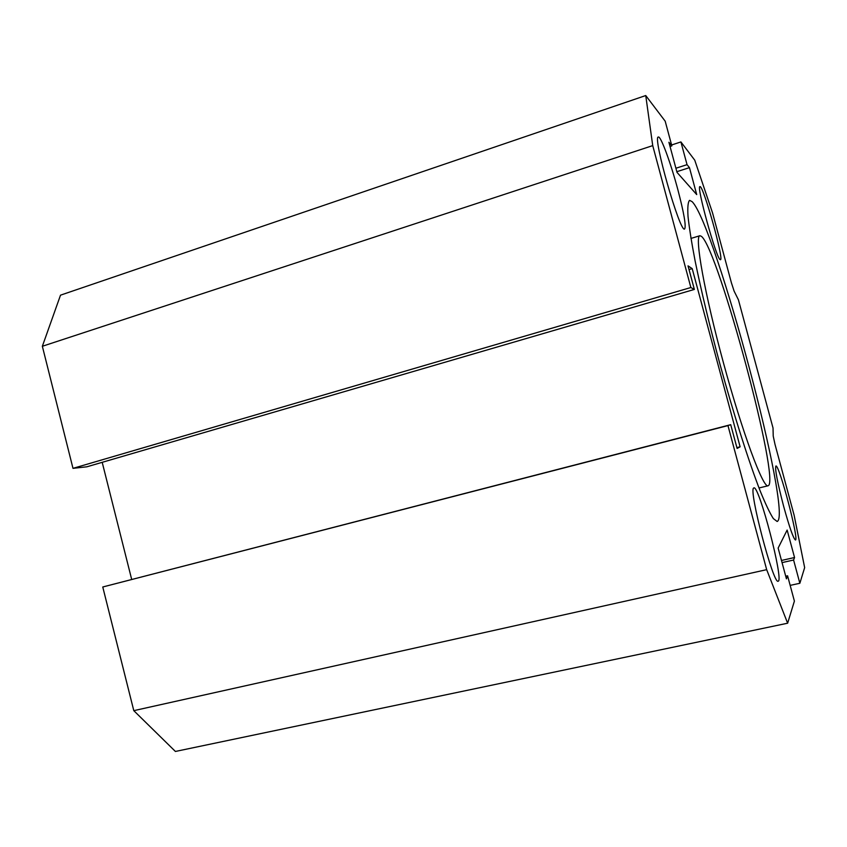 <?xml version="1.0" encoding="UTF-8"?>
<svg xmlns="http://www.w3.org/2000/svg" width="847" height="847" viewBox="0 0 847 847"><rect width="100%" height="100%" fill="white"/><g stroke="black" fill="none" stroke-linecap="round" stroke-linejoin="round"><path stroke-width="1.27" d="M701.496 236.377L699.897 235.72C694.318 235.815 704.566 293.708 723.624 363.501C742.618 433.304 763.2 488.454 768.06 485.776C781.072 483.319 718.637 250.14 701.496 236.377M690.845 237.679L691.131 238.378M759.177 487.925L759.283 488.677M692.147 201.671C715.503 225.217 793.226 516.215 777.133 521.477L773.343 518.597C769.849 513.144 765.444 503.87 760.108 490.784C748.78 461.636 733.851 414.797 720.024 364.454C709.659 325.873 701.348 291.368 695.112 260.929C691.607 242.613 689.236 227.779 688.018 216.409C687.468 207.25 687.986 201.893 689.585 200.347L692.147 201.671M688.029 265.873L692.2 268.626L740.119 446.803L737.112 448.444L730.717 424.675L727.965 425.596L766.673 569.66L787.636 623.212L794.401 601.105L787.583 575.801L786.429 578.85L778.139 548.062L787.138 530.063L794.55 557.527L793.597 560.026L799.854 583.276L804.65 567.617L794.115 515.188L774.984 444.294L773.226 436.089L773.025 428.01L738.415 299.785L734.105 291.114L731.416 282.824L712.518 212.798L694.752 160.178L680.914 141.936L687.044 164.667L689.458 167.642L696.71 194.588L677.018 172.386L668.908 142.264L671.84 145.885L665.191 121.195L645.742 95.542L652.73 145.62L690.866 287.525L694.371 289.43L688.029 265.873M753.682 488.01L753.894 487.883C758.965 484.749 784.11 581.158 778.171 581.19C773.523 585.351 748.325 489.344 753.682 488.01M783.623 506.241C777.387 482.271 774.804 468.867 775.894 466.009C779.018 463.68 799.293 540.344 795.439 539.994C793.417 538.628 789.478 527.385 783.623 506.241M720.098 259.584C716.16 257.996 696.086 185.334 699.95 186.636C703.063 184.445 724.28 260.188 720.448 259.722L720.098 259.584M677.822 189.527C684.016 213.179 686.292 226.329 684.62 228.976C680.183 233.581 652.211 135.912 658.352 137.023C660.766 135.742 670.75 162.995 677.822 189.527M694.371 289.43L86.86 466.803L72.99 468.349L42.35 346.275L60.508 295.169L645.742 95.542M787.636 623.212L175.403 751.458L133.794 710.654L102.762 586.992L730.717 424.675M131.666 579.348L102.201 462.324M692.2 268.626L689.024 269.568M690.866 287.525L72.99 468.349M652.73 145.62L42.35 346.275M671.84 145.885L670.041 146.478M689.458 167.642L676.827 171.697M687.044 164.667L675.895 168.246M680.914 141.936L671.597 144.985M799.854 583.276L790.166 585.383M793.597 560.026L782.056 562.609M794.55 557.527L781.474 560.46M787.583 575.801L785.72 576.214M766.673 569.66L133.794 710.654M727.965 425.596L102.762 586.992M736.89 447.618L740.119 446.803M699.897 235.72L690.972 238.43M768.06 485.776L759.007 487.967"/></g></svg>
